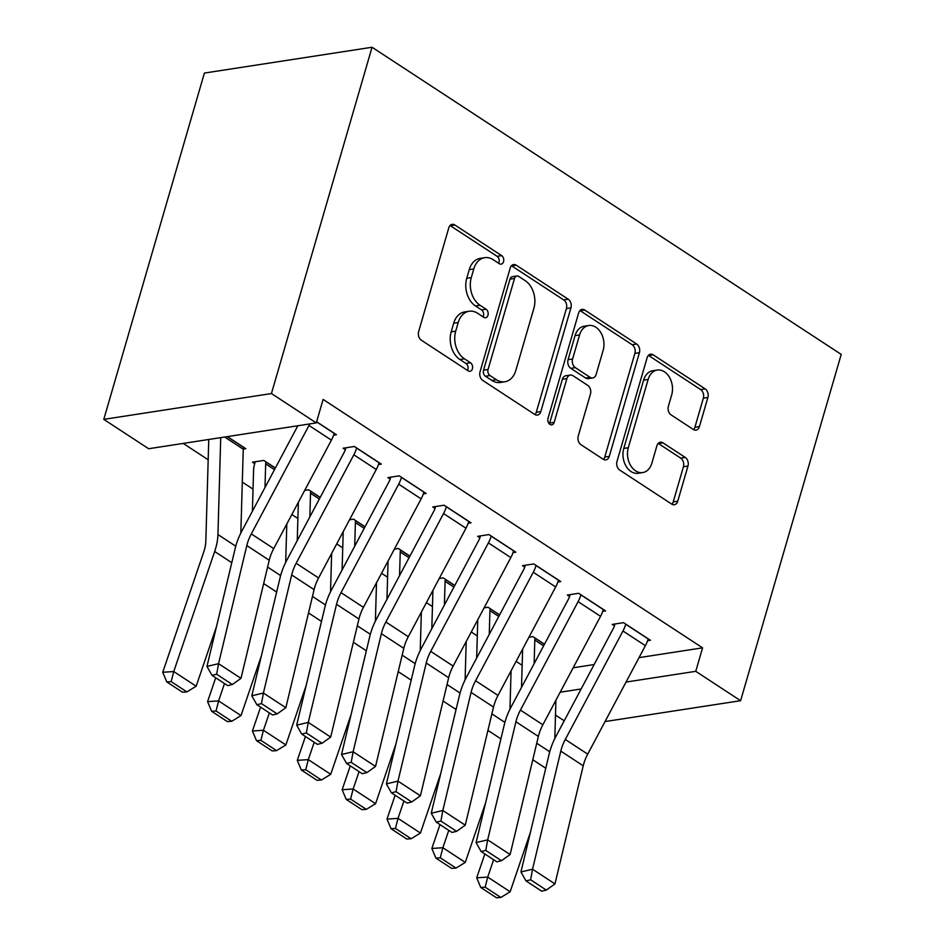 <?xml version="1.0" encoding="UTF-8"?>
<svg xmlns="http://www.w3.org/2000/svg" width="945" height="945" viewBox="0 0 945 945"><rect width="100%" height="100%" fill="white"/><g stroke="black" fill="none" stroke-linecap="round" stroke-linejoin="round"><path stroke-width="1.42" d="M503.543 261.671A4.536 3.26 81.2 0 0 501.63 255.622L454.852 224.993A6.473 4.666 81.2 0 0 452.194 224.355A6.473 4.666 81.2 0 0 448.78 227.875L418.647 331.577A6.473 4.666 81.2 0 0 421.375 340.224L468.153 370.842A4.536 3.26 81.2 0 0 470.019 371.29A4.536 3.26 81.2 0 0 472.405 368.833A4.536 3.26 81.2 0 0 470.504 362.774L464.444 358.816A20.731 14.907 81.2 0 1 455.714 331.152L458.219 322.517A20.731 14.907 81.2 0 1 469.157 311.248A20.731 14.907 81.2 0 1 477.662 313.303L483.722 317.26A4.536 3.26 81.2 0 0 485.588 317.721A4.536 3.26 81.2 0 0 487.974 315.252A4.536 3.26 81.2 0 0 486.061 309.204L480.013 305.235A20.731 14.907 81.2 0 1 471.283 277.582L473.788 268.935A20.731 14.907 81.2 0 1 484.726 257.666A20.731 14.907 81.2 0 1 493.231 259.721L499.291 263.69A4.536 3.26 81.2 0 0 501.145 264.139A4.536 3.26 81.2 0 0 503.543 261.671M498.641 263.265A4.536 3.26 81.2 0 0 499.007 262.367A4.536 3.26 81.2 0 0 497.094 256.319L450.316 225.69A6.473 4.666 81.2 0 0 450.056 225.536M467.515 370.428A4.536 3.26 81.2 0 0 467.881 369.53A4.536 3.26 81.2 0 0 465.968 363.482L459.908 359.513L464.444 358.816M483.084 316.847A4.536 3.26 81.2 0 0 483.438 315.949A4.536 3.26 81.2 0 0 481.537 309.901L475.477 305.932L480.013 305.235M693.346 429.467A6.473 4.666 81.2 0 0 696.004 430.117A6.473 4.666 81.2 0 0 699.418 426.597L707.876 397.502A6.473 4.666 81.2 0 0 705.147 388.856L653.196 354.847A6.473 4.666 81.2 0 0 650.538 354.198A6.473 4.666 81.2 0 0 647.124 357.718L616.99 461.42A6.473 4.666 81.2 0 0 619.719 470.067L671.671 504.075A6.473 4.666 81.2 0 0 674.328 504.724A6.473 4.666 81.2 0 0 677.742 501.204L687.96 466.05A6.473 4.666 81.2 0 0 685.231 457.415L663 442.851A6.473 4.666 81.2 0 0 660.331 442.213A6.473 4.666 81.2 0 0 656.917 445.733L651.861 463.168A17.329 12.462 81.2 0 1 642.718 472.583A17.329 12.462 81.2 0 1 630.516 465.306A17.329 12.462 81.2 0 1 628.295 447.741L648.14 379.477A17.329 12.462 81.2 0 1 657.271 370.05A17.329 12.462 81.2 0 1 669.473 377.327A17.329 12.462 81.2 0 1 671.694 394.892L668.387 406.267A6.473 4.666 81.2 0 0 671.115 414.914L693.346 429.467M702.584 647.845L323.107 399.428L316.291 422.911L148.637 448.733L103.785 419.367L204.392 73.072L372.046 47.25L841.215 354.399L740.608 700.694L695.756 671.328L702.584 647.845L639.033 657.637M316.291 422.911L271.439 393.545L372.046 47.25M570.945 307.857A6.473 4.666 81.2 0 0 568.217 299.211L516.265 265.202A6.473 4.666 81.2 0 0 513.607 264.565A6.473 4.666 81.2 0 0 510.194 268.085L480.06 371.787A6.473 4.666 81.2 0 0 482.789 380.433L534.752 414.442A6.473 4.666 81.2 0 0 537.41 415.079A6.473 4.666 81.2 0 0 540.823 411.559L570.945 307.857L566.421 308.554A6.473 4.666 81.2 0 0 563.692 299.908L511.741 265.899A6.473 4.666 81.2 0 0 511.469 265.746M584.731 310.019L636.682 344.039A6.473 4.666 81.2 0 1 639.411 352.674L609.289 456.376A6.473 4.666 81.2 0 1 605.863 459.896A6.473 4.666 81.2 0 1 603.205 459.258L580.974 444.705A6.473 4.666 81.2 0 1 578.245 436.058L590.46 394.006A6.473 4.666 81.2 0 0 587.731 385.359L572.989 375.708A6.473 4.666 81.2 0 0 570.331 375.059A6.473 4.666 81.2 0 0 566.905 378.579L554.183 422.368A4.536 3.26 81.2 0 1 551.797 424.837A4.536 3.26 81.2 0 1 548.608 422.923A4.536 3.26 81.2 0 1 548.029 418.328L578.659 312.901A6.473 4.666 81.2 0 1 582.073 309.381A6.473 4.666 81.2 0 1 584.731 310.019L580.206 310.716L632.158 344.736L636.682 344.039M602.733 611.356L605.591 610.919L578.671 593.295L567.343 595.043L569.587 596.508M499.633 614.841L488.045 607.257L484.088 607.871M513.029 552.636L515.875 552.187L488.967 534.575L477.638 536.323L479.883 537.788M409.929 556.109L398.341 548.525L394.384 549.139M423.313 493.904L426.171 493.467L399.251 475.843L387.922 477.591L390.167 479.056M320.213 497.389L308.625 489.805L304.68 490.408M316.622 421.753L336.455 434.735L333.609 435.172M227.367 436.602L245.83 448.698L243.255 449.088M573.166 667.784L594.133 664.548M183.188 443.406L208.183 459.766M242.298 482.104L253.036 489.132M291.84 514.541L297.888 518.498M336.704 543.907L342.74 547.864M381.556 573.272L387.592 577.23M426.408 602.626L432.456 606.584M471.26 631.992L477.308 635.95M516.112 661.358L522.16 665.315M275.361 468.023L263.773 460.439L252.445 462.188L254.689 463.652M378.461 464.538L381.319 464.101L354.399 446.477L343.07 448.225L345.315 449.69M365.065 526.755L353.489 519.171L349.532 519.774M468.165 523.27L471.023 522.821L444.115 505.209L432.786 506.957L435.031 508.422M454.781 585.475L443.193 577.891L439.236 578.505M557.881 581.99L560.728 581.553L533.819 563.941L522.49 565.677L524.735 567.154M544.485 644.207L532.897 636.623L528.952 637.225M647.585 640.722L650.443 640.285L623.523 622.66L612.195 624.409L614.439 625.874M560.184 692.212L581.14 688.976M626.051 682.066L695.756 671.328M564.224 720.799L555.483 715.082M605.036 721.567L740.608 700.694M271.439 393.545L103.785 419.367M484.726 257.666L480.19 258.363A20.731 14.907 81.2 0 0 469.252 269.632L473.788 268.935M475.477 305.932A20.731 14.907 81.2 0 1 466.747 278.279L469.252 269.632M469.157 311.248L464.621 311.944A20.731 14.907 81.2 0 0 453.694 323.214L458.219 322.517M459.908 359.513A20.731 14.907 81.2 0 1 451.178 331.86L453.694 323.214M535.012 414.607A6.473 4.666 81.2 0 0 536.287 412.256L566.421 308.554M518.77 276.436A4.536 3.26 81.2 0 0 516.903 275.987A4.536 3.26 81.2 0 0 514.517 278.456L488.069 369.483A4.536 3.26 81.2 0 0 489.982 375.531L496.361 379.713A20.731 14.907 81.2 0 0 504.878 381.768A20.731 14.907 81.2 0 0 515.805 370.499L533.89 308.283A20.731 14.907 81.2 0 0 525.148 280.618L518.77 276.436M516.903 275.987L512.379 276.684A4.536 3.26 81.2 0 0 509.981 279.153L514.517 278.456M504.878 381.768L500.342 382.465A20.731 14.907 81.2 0 1 491.837 380.41L485.446 376.228A4.536 3.26 81.2 0 1 483.533 370.18L509.981 279.153M603.477 459.424A6.473 4.666 81.2 0 0 604.753 457.073L634.886 353.371A6.473 4.666 81.2 0 0 632.158 344.736M570.331 375.059L565.795 375.756A6.473 4.666 81.2 0 0 562.381 379.276L549.659 423.065L554.183 422.368M549.328 423.892A4.536 3.26 81.2 0 0 549.659 423.065M603.146 350.359A17.329 12.462 81.2 0 0 600.925 332.794A17.329 12.462 81.2 0 0 588.723 325.529A17.329 12.462 81.2 0 0 579.592 334.943L572.599 358.994A6.473 4.666 81.2 0 0 575.328 367.64L590.082 377.291A6.473 4.666 81.2 0 0 592.739 377.941A6.473 4.666 81.2 0 0 596.153 374.409L603.146 350.359M588.723 325.529L584.199 326.226A17.329 12.462 81.2 0 0 575.056 335.64L579.592 334.943M592.739 377.941L588.203 378.638A6.473 4.666 81.2 0 1 585.546 377.988L570.804 368.337A6.473 4.666 81.2 0 1 568.075 359.691L575.056 335.64M657.271 370.05L652.747 370.747A17.329 12.462 81.2 0 0 643.604 380.173L648.14 379.477M642.718 472.583L638.182 473.28A17.329 12.462 81.2 0 1 625.98 466.003A17.329 12.462 81.2 0 1 623.771 448.438L643.604 380.173M671.942 504.24A6.473 4.666 81.2 0 0 673.218 501.901L683.424 466.747A6.473 4.666 81.2 0 0 680.695 458.112L658.464 443.559A6.473 4.666 81.2 0 0 658.192 443.394M693.618 429.632A6.473 4.666 81.2 0 0 694.894 427.294L703.34 398.199A6.473 4.666 81.2 0 0 700.611 389.553L648.66 355.544A6.473 4.666 81.2 0 0 648.4 355.379M208.81 439.46A23.105 13.478 -56.8 0 0 208.727 440.89L205.833 540.918A33.004 19.243 123.2 0 1 203.659 552.223L162.729 672.273L173.738 671.541L214.669 551.49A49.494 28.87 -56.8 0 0 217.941 534.539L220.728 437.63M243.597 447.221L243.562 447.339A6.603 3.851 123.2 0 0 243.255 449.194L240.833 533.027M171.175 681.628L166.781 681.924L182.479 692.201L186.874 691.905L171.175 681.628L173.738 671.541L196.158 686.224L216.488 626.594M196.158 686.224L186.874 691.905M166.781 681.924L162.729 672.273M334.223 433.271L334.187 433.389A23.105 13.478 123.2 0 1 331.411 440.134L273.731 548.596A33.004 19.243 -56.8 0 0 269.242 560.255L240.987 678.356L218.555 663.673L216.641 674.246L211.999 675.344L227.698 685.621L232.34 684.523L216.641 674.246M309.759 423.915A23.105 13.478 123.2 0 1 308.991 425.451L251.299 533.913A33.004 19.243 -56.8 0 0 246.81 545.572L218.555 663.673L206.967 666.414L235.222 548.324A49.494 28.87 123.2 0 1 241.955 530.842L297.84 425.746M206.967 666.414L211.999 675.344M232.34 684.523L240.987 678.356M255.244 461.751L254.654 463.771A23.105 13.478 -56.8 0 0 253.579 470.256L252.398 511.198M215.708 677.778L207.581 701.627L218.59 700.906L224.508 683.542M264.99 487.514L265.675 463.877A6.603 3.851 123.2 0 1 265.982 462.022L266.017 461.904M285.685 562.393L286.796 524.038M216.039 710.994L211.633 711.29L227.332 721.567L231.738 721.271L216.039 710.994L218.59 700.906L241.01 715.578L261.34 655.96M241.01 715.578L231.738 721.271M211.633 711.29L207.581 701.627M298.36 502.291L297.25 540.564M260.572 707.143L252.433 730.993L263.442 730.261L269.36 712.896M309.854 516.88L310.527 493.243A6.603 3.851 123.2 0 1 310.834 491.388L310.87 491.27M330.537 591.759L331.648 553.404M260.891 740.36L256.485 740.656L272.184 750.932L276.59 750.637L260.891 740.36L263.442 730.261L285.874 744.943L306.204 685.326M285.874 744.943L276.59 750.637M256.485 740.656L252.433 730.993M379.075 462.637L379.039 462.743A23.105 13.478 123.2 0 1 376.264 469.5L318.583 577.962A33.004 19.243 -56.8 0 0 314.094 589.621L285.839 707.71L263.407 693.039L261.493 703.612L256.851 704.71L272.55 714.987L277.192 713.888L261.493 703.612M345.87 447.8L345.279 449.808A6.603 3.851 -56.8 0 1 344.488 451.745L286.808 560.208A49.494 28.87 123.2 0 0 280.074 577.69L251.819 695.78L263.407 693.039L291.662 574.938A33.004 19.243 -56.8 0 1 296.151 563.279L353.843 454.817A23.105 13.478 123.2 0 0 356.608 448.072L356.643 447.954M251.819 695.78L256.851 704.71M277.192 713.888L285.839 707.71M423.927 491.991L423.892 492.109A23.105 13.478 123.2 0 1 421.127 498.865L363.435 607.328A33.004 19.243 -56.8 0 0 358.946 618.987L330.691 737.076L308.271 722.393L306.345 732.977L301.703 734.076L317.402 744.353L322.044 743.254L306.345 732.977M390.722 477.154L390.131 479.174A6.603 3.851 -56.8 0 1 389.34 481.099L331.66 589.574A49.494 28.87 123.2 0 0 324.926 607.044L296.671 725.146L308.271 722.393L336.526 604.304A33.004 19.243 -56.8 0 1 341.015 592.645L398.695 484.183A23.105 13.478 123.2 0 0 401.46 477.426L401.495 477.308M296.671 725.146L301.703 734.076M322.044 743.254L330.691 737.076M343.212 531.657L342.102 569.929M305.424 736.509L297.285 760.359L308.294 759.626L314.212 742.262M354.706 546.245L355.391 522.609A6.603 3.851 123.2 0 1 355.698 520.754L355.722 520.636M375.389 621.125L376.5 582.77M305.743 769.726L301.337 770.021L317.036 780.298L321.442 780.003L305.743 769.726L308.294 759.626L330.726 774.309L351.056 714.692M330.726 774.309L321.442 780.003M301.337 770.021L297.285 760.359M388.064 561.023L386.966 599.295M350.276 765.875L342.149 789.725L353.146 788.992L359.076 771.628M399.558 575.611L400.243 551.974A6.603 3.851 123.2 0 1 400.55 550.12L400.585 550.002M420.241 650.491L421.352 612.136M350.595 799.092L346.189 799.375L361.888 809.664L366.294 809.369L350.595 799.092L353.146 788.992L375.578 803.675L395.908 744.058M375.578 803.675L366.294 809.369M346.189 799.375L342.149 789.725M468.779 521.356L468.744 521.475A23.105 13.478 123.2 0 1 465.979 528.231L408.287 636.694A33.004 19.243 -56.8 0 0 403.798 648.341L375.543 766.442L353.123 751.759L351.197 762.343L346.567 763.442L362.266 773.719L366.896 772.62L351.197 762.343M435.574 506.52L434.995 508.54A6.603 3.851 -56.8 0 1 434.204 510.465L376.512 618.928A49.494 28.87 123.2 0 0 369.779 636.41L341.523 754.512L353.123 751.759L381.378 633.658A33.004 19.243 -56.8 0 1 385.867 622.011L443.548 513.548A23.105 13.478 123.2 0 0 446.323 506.792L446.359 506.674M341.523 754.512L346.567 763.442M366.896 772.62L375.543 766.442M513.631 550.722L513.596 550.84A23.105 13.478 123.2 0 1 510.832 557.585L453.151 666.06A33.004 19.243 -56.8 0 0 448.662 677.707L420.407 795.808L397.975 781.125L396.049 791.697L391.419 792.808L407.118 803.085L411.748 801.974L396.049 791.697M480.426 535.886L479.847 537.906A6.603 3.851 -56.8 0 1 479.056 539.831L421.375 648.294A49.494 28.87 123.2 0 0 414.631 665.776L386.375 783.877L397.975 781.125L426.23 663.024A33.004 19.243 -56.8 0 1 430.719 651.377L488.4 542.914A23.105 13.478 123.2 0 0 491.176 536.158L491.211 536.039M386.375 783.877L391.419 792.808M411.748 801.974L420.407 795.808M432.916 590.389L431.818 628.661M395.128 795.229L387.001 819.091L398.01 818.358L403.928 800.994M444.41 604.965L445.095 581.329A6.603 3.851 123.2 0 1 445.402 579.474L445.438 579.368M465.105 679.845L466.204 641.49M395.447 828.458L391.053 828.741L406.752 839.018L411.146 838.735L395.447 828.458L398.01 818.358L420.43 833.041L440.76 773.412M420.43 833.041L411.146 838.735M391.053 828.741L387.001 819.091M558.483 580.088L558.46 580.206A23.105 13.478 123.2 0 1 555.684 586.951L498.003 695.414A33.004 19.243 -56.8 0 0 493.514 707.073L465.259 825.174L442.827 810.491L440.913 821.063L436.271 822.162L451.97 832.439L456.612 831.34L440.913 821.063M525.29 565.252L524.699 567.272A6.603 3.851 -56.8 0 1 523.908 569.197L466.228 677.659A49.494 28.87 123.2 0 0 459.494 695.142L431.239 813.243L442.827 810.491L471.082 692.39A33.004 19.243 -56.8 0 1 475.571 680.743L533.263 572.268A23.105 13.478 123.2 0 0 536.028 565.523L536.063 565.405M431.239 813.243L436.271 822.162M456.612 831.34L465.259 825.174M477.768 619.755L476.67 658.015M439.98 824.595L431.853 848.456L442.862 847.724L448.78 830.36M489.262 634.331L489.947 610.694A6.603 3.851 123.2 0 1 490.254 608.84L490.29 608.722M509.957 709.211L511.068 670.855M440.299 857.812L435.905 858.107L451.604 868.384L455.998 868.089L440.299 857.812L442.862 847.724L465.283 862.407L485.612 802.777M465.283 862.407L455.998 868.089M435.905 858.107L431.853 848.456M603.347 609.454L603.312 609.572A23.105 13.478 123.2 0 1 600.536 616.317L542.855 724.78A33.004 19.243 -56.8 0 0 538.366 736.438L510.111 854.54L487.679 839.857L485.765 850.429L481.123 851.528L496.822 861.805L501.464 860.706L485.765 850.429M570.142 594.618L569.552 596.626A6.603 3.851 -56.8 0 1 568.76 598.563L511.08 707.025A49.494 28.87 123.2 0 0 504.346 724.508L476.091 842.597L487.679 839.857L515.935 721.756A33.004 19.243 -56.8 0 1 520.423 710.097L578.116 601.634A23.105 13.478 123.2 0 0 580.88 594.889L580.915 594.771M476.091 842.597L481.123 851.528M501.464 860.706L510.111 854.54M522.632 649.109L521.522 687.381M484.844 853.961L476.705 877.81L487.714 877.078L493.633 859.726M534.126 663.697L534.799 640.06A6.603 3.851 123.2 0 1 535.106 638.206L535.142 638.088M554.809 738.577L555.92 700.221M485.163 887.178L480.757 887.473L496.456 897.75L500.862 897.455L485.163 887.178L487.714 877.078L510.146 891.761L530.476 832.143M510.146 891.761L500.862 897.455M480.757 887.473L476.705 877.81M648.199 638.808L648.164 638.926A23.105 13.478 123.2 0 1 645.388 645.683L587.707 754.145A33.004 19.243 -56.8 0 0 583.219 765.804L554.963 883.894L532.531 869.211L530.617 879.795L525.975 880.894L541.674 891.17L546.316 890.072L530.617 879.795M614.994 623.983L614.404 625.992A6.603 3.851 -56.8 0 1 613.612 627.929L555.932 736.391A49.494 28.87 123.2 0 0 549.199 753.874L520.943 871.963L532.531 869.211L560.798 751.121A33.004 19.243 -56.8 0 1 565.287 739.462L622.968 631A23.105 13.478 123.2 0 0 625.732 624.255L625.767 624.137M520.943 871.963L525.975 880.894M546.316 890.072L554.963 883.894M497.094 256.319L501.63 255.622M465.968 363.482L470.504 362.774M481.537 309.901L486.061 309.204M466.747 278.279L471.283 277.582M451.178 331.86L455.714 331.152M450.316 225.69L454.852 224.993M536.287 412.256L540.823 411.559M511.741 265.899L516.265 265.202M563.692 299.908L568.217 299.211M483.533 370.18L488.069 369.483M485.446 376.228L489.982 375.531M491.837 380.41L496.361 379.713M634.886 353.371L639.411 352.674M604.753 457.073L609.289 456.376M562.381 379.276L566.905 378.579M568.075 359.691L572.599 358.994M570.804 368.337L575.328 367.64M585.546 377.988L590.082 377.291M623.771 448.438L628.295 447.741M658.464 443.559L663 442.851M680.695 458.112L685.231 457.415M683.424 466.747L687.96 466.05M673.218 501.901L677.742 501.204M648.66 355.544L653.196 354.847M700.611 389.553L705.147 388.856M703.34 398.199L707.876 397.502M694.894 427.294L699.418 426.597M227.19 436.625L243.562 447.339M214.669 551.49L231.785 562.688M217.941 534.539L235.766 546.21M224.65 437.027L243.255 449.194M334.187 433.389L316.599 421.872M273.731 548.596L251.299 533.913M269.242 560.255L246.81 545.572M331.411 440.134L308.991 425.451M265.982 462.022L275.302 468.129M263.667 583.561L276.637 592.054M267.612 567.059L280.618 575.576M265.675 463.877L274.499 469.653M310.834 491.388L320.166 497.495M308.519 612.927L321.489 621.42M312.464 596.425L325.47 604.942M310.527 493.243L319.351 499.019M379.039 462.743L356.608 448.072M318.583 577.962L296.151 563.279M314.094 589.621L291.662 574.938M376.264 469.5L353.843 454.817M423.892 492.109L401.46 477.426M363.435 607.328L341.015 592.645M358.946 618.987L336.526 604.304M421.127 498.865L398.695 484.183M355.698 520.754L365.018 526.849M353.371 642.293L366.341 650.786M357.316 625.791L370.322 634.296M355.391 522.609L364.203 528.373M400.55 550.12L409.87 556.215M398.223 671.659L411.193 680.152M402.18 655.157L415.174 663.662M400.243 551.974L409.055 557.739M468.744 521.475L446.323 506.792M408.287 636.694L385.867 622.011M403.798 648.341L381.378 633.658M465.979 528.231L443.548 513.548M513.596 550.84L491.176 536.158M453.151 666.06L430.719 651.377M448.662 677.707L426.23 663.024M510.832 557.585L488.4 542.914M445.402 579.474L454.722 585.581M443.075 701.013L456.057 709.506M447.032 684.511L460.038 693.028M445.095 581.329L453.907 587.105M558.46 580.206L536.028 565.523M498.003 695.414L475.571 680.743M493.514 707.073L471.082 692.39M555.684 586.951L533.263 572.268M490.254 608.84L499.574 614.947M487.939 730.379L500.909 738.872M491.884 713.877L504.89 722.393M489.947 610.694L498.771 616.471M603.312 609.572L580.88 594.889M542.855 724.78L520.423 710.097M538.366 736.438L515.935 721.756M600.536 616.317L578.116 601.634M535.106 638.206L544.426 644.313M532.791 759.745L545.761 768.238M536.736 743.242L549.742 751.759M534.799 640.06L543.623 645.837M648.164 638.926L625.732 624.255M587.707 754.145L565.287 739.462M583.219 765.804L560.798 751.121M645.388 645.683L622.968 631"/></g></svg>
